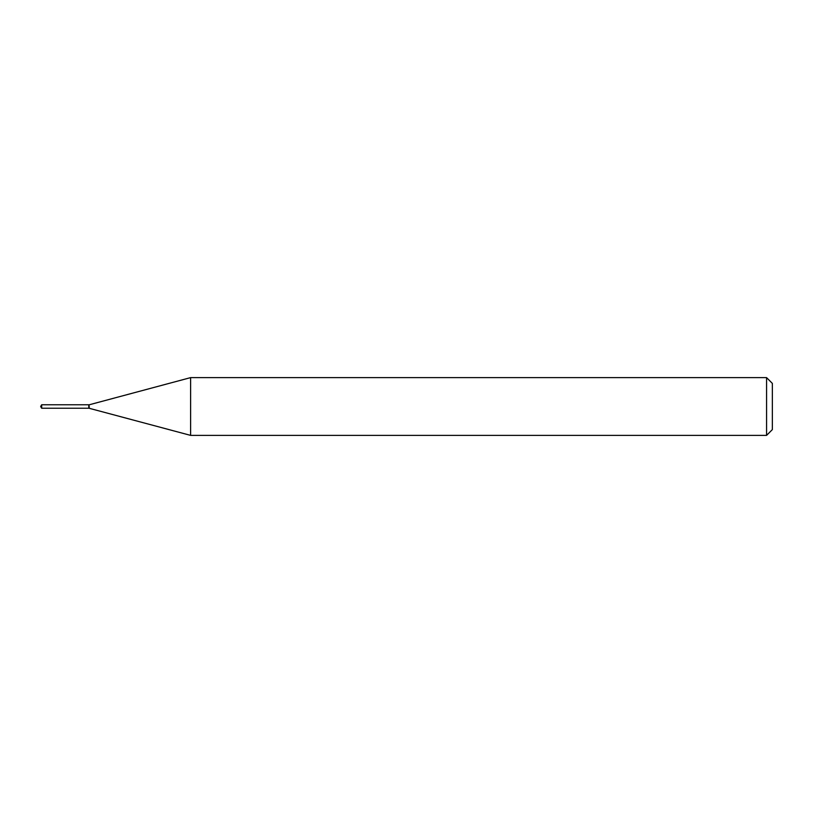 <?xml version="1.0" encoding="UTF-8"?>
<svg xmlns="http://www.w3.org/2000/svg" width="813" height="813" viewBox="0 0 813 813"><rect width="100%" height="100%" fill="white"/><g stroke="black" fill="none" stroke-linecap="round" stroke-linejoin="round"><path stroke-width="1.22" d="M41.697 404.762L41.697 408.238L88.78 408.238L88.78 404.762L41.697 404.762L40.65 406.5L41.697 408.238M88.78 405.006L89.023 408.238L190.618 435.382L766.578 435.382L766.578 377.618L190.618 377.618L190.618 435.382M766.578 377.618L772.35 383.401L772.35 429.599L766.578 435.382M89.023 404.762L89.308 408.238M89.308 404.762L190.618 377.618"/></g></svg>
